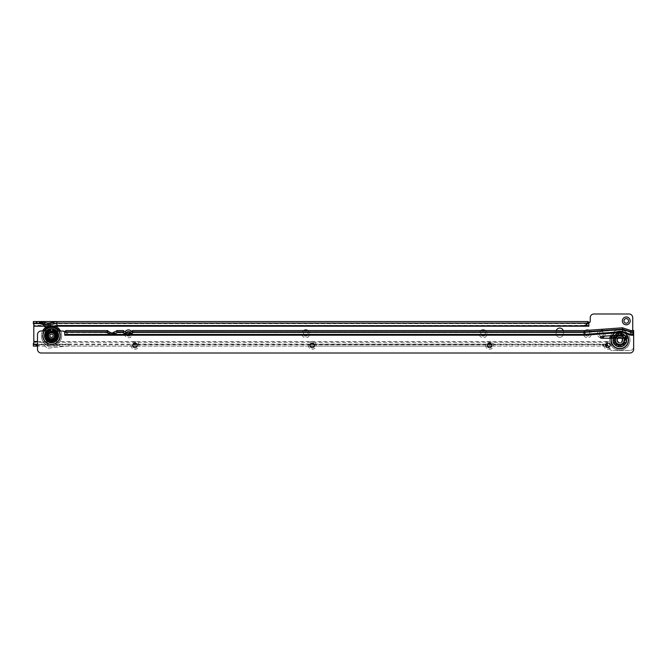 <?xml version="1.0" encoding="UTF-8"?>
<svg xmlns="http://www.w3.org/2000/svg" width="667" height="667" viewBox="0 0 667 667"><rect width="100%" height="100%" fill="white"/><g stroke="black" fill="none" stroke-linecap="round" stroke-linejoin="round"><path stroke-width="0.5" stroke-dasharray="3.33 2.5" d="M619.793 342.888A2.86 2.86 0 0 0 622.661 340.02A2.86 2.86 0 0 0 619.793 337.16A2.86 2.86 0 0 0 616.933 340.02A2.86 2.86 0 0 0 619.793 342.888A2.86 2.86 0 0 0 622.661 340.02A2.86 2.86 0 0 0 619.793 337.16A2.86 2.86 0 0 0 616.933 340.02A2.86 2.86 0 0 0 619.793 342.888L619.335 342.755A2.768 2.768 0 0 0 620.26 342.755L619.335 342.755A2.768 2.768 0 0 0 620.26 342.755L619.793 342.888M131.574 331.424A3.927 3.927 0 0 1 128.473 337.76A3.927 3.927 0 0 1 125.163 331.732M126.572 332.525A2.309 2.309 0 0 0 128.473 336.143A2.309 2.309 0 0 0 130.782 333.833A2.309 2.309 0 0 0 128.473 331.524A2.309 2.309 0 0 0 126.163 333.833A2.309 2.309 0 0 0 128.473 336.143A2.309 2.309 0 0 0 130.057 332.158M307.971 330.574A3.927 3.927 0 0 1 305.794 337.76A3.927 3.927 0 0 1 303.61 330.574M303.485 333.833A2.309 2.309 0 0 0 305.794 336.143A2.309 2.309 0 0 0 308.104 333.833A2.309 2.309 0 0 0 305.794 331.524A2.309 2.309 0 0 0 303.485 333.833A2.309 2.309 0 0 0 305.794 336.143A2.309 2.309 0 0 0 308.104 333.833A2.309 2.309 0 0 0 305.794 331.524A2.309 2.309 0 0 0 303.485 333.833M485.284 330.565A3.927 3.927 0 0 1 483.116 337.76A3.927 3.927 0 0 1 480.94 330.565M480.807 333.833A2.309 2.309 0 0 0 483.116 336.143A2.309 2.309 0 0 0 485.418 333.833A2.309 2.309 0 0 0 483.116 331.524A2.309 2.309 0 0 0 480.807 333.833A2.309 2.309 0 0 0 483.116 336.143A2.309 2.309 0 0 0 485.418 333.833A2.309 2.309 0 0 0 483.116 331.524A2.309 2.309 0 0 0 480.807 333.833M588.994 330.215A3.927 3.927 0 0 1 587.469 337.76A3.927 3.927 0 0 1 585.443 330.473M585.167 333.833A2.309 2.309 0 0 0 587.469 336.143A2.309 2.309 0 0 0 589.778 333.833A2.309 2.309 0 0 0 587.469 331.524A2.309 2.309 0 0 0 585.167 333.833A2.309 2.309 0 0 0 587.469 336.143A2.309 2.309 0 0 0 589.778 333.833A2.309 2.309 0 0 0 587.469 331.524A2.309 2.309 0 0 0 585.167 333.833M600.475 337.669A3.927 3.927 0 0 1 601.326 329.907A3.927 3.927 0 0 1 604.494 336.151M599.016 333.833A2.309 2.309 0 0 0 601.326 336.143A2.309 2.309 0 0 0 603.635 333.833A2.309 2.309 0 0 0 601.326 331.524A2.309 2.309 0 0 0 599.016 333.833A2.309 2.309 0 0 0 601.326 336.143A2.309 2.309 0 0 0 603.635 333.833A2.309 2.309 0 0 0 601.326 331.524A2.309 2.309 0 0 0 599.016 333.833M623.953 320.902A2.309 2.309 0 0 0 626.263 323.212A2.309 2.309 0 0 0 628.572 320.902A2.309 2.309 0 0 0 626.263 318.593A2.309 2.309 0 0 0 623.953 320.902M132.758 346.115L70.752 346.115L70.293 345.656L48.691 348.099A2.768 2.768 0 0 1 46.657 347.482L44.997 346.115L46.657 347.482A2.768 2.768 0 0 0 48.691 348.099L70.293 345.656L70.752 346.115L606.678 346.115M41.604 323.837L33.35 323.395L33.35 321.552L36.418 321.552M56.903 321.552L48.124 323.253L39.353 321.552L39.353 323.395L36.418 323.395M39.353 323.395L40.804 323.678M587.644 321.552L587.469 323.395L56.903 323.395L587.644 323.395M68.626 346.106L33.35 346.115L33.35 344.047A0.459 0.425 0 0 0 33.809 343.613L33.809 323.628A0.459 0.425 180 0 0 33.35 323.195L33.35 323.57M607.32 344.097L607.32 346.09M33.35 346.115L33.35 344.272L37.044 344.097M45.464 344.105L43.964 342.871A3.235 3.235 0 0 0 40.404 342.505A3.235 3.235 0 0 1 43.964 342.871L47.832 346.056A0.925 0.925 0 0 0 48.508 346.265L68.443 344.272L45.664 344.272L47.832 346.056A0.925 0.925 0 0 0 48.508 346.265L68.443 344.097L37.044 344.272M607.337 343.071L607.32 341.462L607.32 343.08M137.119 346.115L310.08 346.115M314.432 346.115L487.402 346.115M491.754 346.115L602.735 346.115L602.735 344.272L605.744 344.272M606.678 344.272L132.9 344.272M136.977 344.272L310.213 344.272M314.299 344.272L487.535 344.272M491.621 344.272L602.735 344.272M37.485 346.106L41.262 344.139A1.384 1.384 0 0 1 42.788 344.297L44.997 346.115L42.788 344.297A1.384 1.384 0 0 0 41.262 344.139L37.51 346.115M605.619 346.115L602.735 346.115M556.27 330.565A3.694 3.694 0 0 0 556.07 331.757L556.07 333.6A3.694 3.694 0 0 0 559.763 337.302A3.694 3.694 0 0 0 563.457 333.6L563.457 331.757A3.694 3.694 0 0 0 563.265 330.565M608.771 347.424A3.694 3.694 0 0 0 612.406 350.458L629.956 350.458A3.694 3.694 0 0 0 633.65 346.765L633.65 334.209L632.725 333.091L632.725 330.557M56.903 325.988L56.903 323.395L48.124 325.096L42.163 323.945L48.124 325.304L42.996 324.312M587.469 323.395L587.469 321.552M605.944 344.272L605.944 346.115M37.502 341.579L607.32 341.579L607.32 344.789L33.35 344.789L33.35 344.097M33.809 341.579L33.809 342.271L607.32 342.271L607.337 341.462L607.337 345.564A1.384 1.384 0 0 1 608.713 346.948L608.713 346.765A3.694 3.694 0 0 0 612.406 350.458L629.956 350.458A3.694 3.694 0 0 0 633.65 346.765L633.65 334.209L632.725 333.091L632.725 317.675A3.694 3.694 0 0 0 629.031 313.982L593.938 313.982A3.694 3.694 0 0 0 590.245 317.675L590.245 321.277A1.384 1.384 0 0 1 588.869 322.661L588.869 326.213L33.809 326.196M33.809 342.921L33.809 343.613M33.35 343.355L33.35 344.047M588.853 322.094L588.853 326.088M33.35 322.878L588.853 322.878L588.853 323.57M588.853 326.196L588.853 325.396L33.809 325.396L33.809 326.088M33.809 324.32L33.809 323.628M33.35 323.887L33.35 323.195M556.07 333.6A3.694 3.694 0 0 0 559.763 337.302A3.694 3.694 0 0 0 563.457 333.6L563.457 331.757A3.694 3.694 0 0 0 559.763 328.064A3.694 3.694 0 0 0 556.07 331.757L556.07 333.6M42.605 324.062L48.124 325.129L39.178 323.395L57.079 323.395L48.124 325.129L57.079 323.395M587.26 323.603L56.903 323.603L48.124 325.304L48.124 327.689M48.124 325.096L56.903 323.395M615.541 338.227A4.619 4.619 0 0 0 619.793 344.639A4.619 4.619 0 0 0 624.412 340.02A4.619 4.619 0 0 0 619.793 335.401A4.619 4.619 0 0 0 615.182 340.02A4.619 4.619 0 0 0 619.793 344.639A4.619 4.619 0 0 0 624.054 338.227M623.962 340.02A4.169 4.169 0 0 0 619.793 335.851A4.169 4.169 0 0 0 615.633 340.02A4.169 4.169 0 0 0 619.793 344.189A4.169 4.169 0 0 0 623.962 340.02M622.87 340.02A3.068 3.068 0 0 1 619.793 343.096A3.068 3.068 0 0 1 616.725 340.02A3.068 3.068 0 0 0 619.793 343.096A3.068 3.068 0 0 0 622.87 340.02A3.068 3.068 0 0 0 619.793 336.952A3.068 3.068 0 0 0 616.725 340.02A3.068 3.068 0 0 1 619.793 336.952A3.068 3.068 0 0 1 622.87 340.02A3.052 3.052 0 0 0 619.793 336.977A3.052 3.052 0 0 0 616.75 340.02A3.052 3.052 0 0 0 619.793 343.071A3.052 3.052 0 0 0 622.845 340.02M617 340.02A2.793 2.793 0 0 0 619.793 342.813A2.793 2.793 0 0 0 622.586 340.02A2.793 2.793 0 0 1 619.793 342.813A2.793 2.793 0 0 1 617 340.02A2.793 2.793 0 0 1 619.793 337.227A2.793 2.793 0 0 1 622.586 340.02A2.793 2.793 0 0 0 619.793 337.227A2.793 2.793 0 0 0 617 340.02A2.768 2.768 0 0 1 619.793 337.252A2.768 2.768 0 0 1 622.569 340.02A2.768 2.768 0 0 1 619.793 342.796A2.768 2.768 0 0 1 617.025 340.02A2.768 2.768 0 0 0 617.067 340.487L617.067 339.561A2.768 2.768 0 0 0 617.067 340.487L617.067 339.561A2.768 2.768 0 0 0 617.025 340.02A2.768 2.768 0 0 1 619.793 337.252A2.768 2.768 0 0 1 622.569 340.02A2.768 2.768 0 0 0 622.528 339.561L622.528 340.487A2.768 2.768 0 0 0 622.528 339.561L622.528 340.487A2.768 2.768 0 0 0 622.569 340.02A2.768 2.768 0 0 1 619.793 342.796A2.768 2.768 0 0 1 617.025 340.02A2.768 2.768 0 0 1 619.793 337.252A2.768 2.768 0 0 1 622.569 340.02M624.412 340.02A4.619 4.619 0 0 0 619.793 335.401A4.619 4.619 0 0 0 615.182 340.02A4.619 4.619 0 0 0 619.793 344.639A4.619 4.619 0 0 0 624.412 340.02A4.619 4.619 0 0 0 619.793 335.401A4.619 4.619 0 0 0 615.182 340.02A4.619 4.619 0 0 0 619.793 344.639A4.619 4.619 0 0 0 624.412 340.02M611.681 338.227A8.312 8.312 0 0 0 619.793 348.332A8.312 8.312 0 0 0 628.106 340.02A8.312 8.312 0 0 0 619.793 331.707A8.312 8.312 0 0 0 611.481 340.02A8.312 8.312 0 0 0 619.793 348.332A8.312 8.312 0 0 0 628.106 340.02A8.312 8.312 0 0 0 619.793 331.707A8.312 8.312 0 0 0 611.481 340.02A8.312 8.312 0 0 0 619.793 348.332A8.312 8.312 0 0 0 628.106 340.02A8.312 8.312 0 0 0 619.793 331.707A8.312 8.312 0 0 0 611.481 340.02A8.312 8.312 0 0 0 619.793 348.332A8.312 8.312 0 0 0 628.106 340.02A8.312 8.312 0 0 0 619.793 331.707A8.312 8.312 0 0 0 611.481 340.02A8.312 8.312 0 0 0 619.793 348.332A8.312 8.312 0 0 0 628.106 340.02A8.312 8.312 0 0 0 619.793 331.707A8.312 8.312 0 0 0 611.481 340.02A8.312 8.312 0 0 0 619.793 348.332A8.312 8.312 0 0 0 628.106 340.02A8.312 8.312 0 0 0 619.793 331.707A8.312 8.312 0 0 0 611.481 340.02A8.312 8.312 0 0 0 619.793 348.332A8.312 8.312 0 0 0 628.106 340.02A8.312 8.312 0 0 0 619.793 331.707A8.312 8.312 0 0 0 611.481 340.02A8.312 8.312 0 0 0 619.793 348.332A8.312 8.312 0 0 0 628.106 340.02A8.312 8.312 0 0 0 619.793 331.707A8.312 8.312 0 0 0 611.481 340.02A8.312 8.312 0 0 0 619.793 348.332A8.312 8.312 0 0 0 628.106 340.02A8.312 8.312 0 0 0 619.793 331.707A8.312 8.312 0 0 0 611.481 340.02A8.312 8.312 0 0 0 619.793 348.332A8.312 8.312 0 0 0 628.106 340.02A8.312 8.312 0 0 0 619.793 331.707A8.312 8.312 0 0 0 611.481 340.02A8.312 8.312 0 0 0 619.793 348.332A8.312 8.312 0 0 0 627.847 337.944M628.572 340.02A8.771 8.771 0 0 0 619.793 331.249A8.771 8.771 0 0 0 611.022 340.02A8.771 8.771 0 0 0 619.793 348.799A8.771 8.771 0 0 0 628.572 340.02A8.771 8.771 0 0 0 619.793 331.249A8.771 8.771 0 0 0 611.022 340.02A8.771 8.771 0 0 0 619.793 348.799A8.771 8.771 0 0 0 628.572 340.02A8.771 8.771 0 0 0 619.793 331.249A8.771 8.771 0 0 0 611.022 340.02A8.771 8.771 0 0 0 619.793 348.799A8.771 8.771 0 0 0 628.572 340.02A8.771 8.771 0 0 0 619.793 331.249A8.771 8.771 0 0 0 611.022 340.02A8.771 8.771 0 0 0 619.793 348.799A8.771 8.771 0 0 0 628.572 340.02A8.771 8.771 0 0 0 619.793 331.249A8.771 8.771 0 0 0 611.022 340.02A8.771 8.771 0 0 0 619.793 348.799A8.771 8.771 0 0 0 628.572 340.02A8.771 8.771 0 0 0 619.793 331.249A8.771 8.771 0 0 0 611.022 340.02A8.771 8.771 0 0 0 619.793 348.799A8.771 8.771 0 0 0 628.572 340.02A8.771 8.771 0 0 0 619.793 331.249A8.771 8.771 0 0 0 611.022 340.02A8.771 8.771 0 0 0 619.793 348.799A8.771 8.771 0 0 0 628.572 340.02A8.771 8.771 0 0 0 619.793 331.249A8.771 8.771 0 0 0 611.022 340.02A8.771 8.771 0 0 0 619.793 348.799A8.771 8.771 0 0 0 628.572 340.02A8.771 8.771 0 0 0 619.793 331.249A8.771 8.771 0 0 0 611.022 340.02A8.771 8.771 0 0 0 619.793 348.799A8.771 8.771 0 0 0 628.572 340.02A8.771 8.771 0 0 0 619.793 331.249A8.771 8.771 0 0 0 611.022 340.02A8.771 8.771 0 0 0 619.793 348.799A8.771 8.771 0 0 0 628.572 340.02A8.771 8.771 0 0 0 619.793 331.249A8.771 8.771 0 0 0 611.022 340.02A8.771 8.771 0 0 0 619.793 348.799A8.771 8.771 0 0 0 628.572 340.02A8.771 8.771 0 0 0 619.793 331.249A8.771 8.771 0 0 0 611.022 340.02A8.771 8.771 0 0 0 619.793 348.799A8.771 8.771 0 0 0 628.572 340.02M626.63 338.227A7.062 7.062 0 0 1 619.793 347.09A7.062 7.062 0 0 1 612.731 340.02A7.062 7.062 0 0 0 619.793 347.09A7.062 7.062 0 0 0 626.863 340.02A7.062 7.062 0 0 0 619.793 332.958A7.062 7.062 0 0 0 612.731 340.02A7.062 7.062 0 0 1 612.965 338.227M613.248 338.227A6.787 6.787 0 0 0 619.793 346.807A6.787 6.787 0 0 0 626.588 340.02A6.787 6.787 0 0 1 619.793 346.807A6.787 6.787 0 0 1 613.006 340.02A6.787 6.787 0 0 0 619.793 346.807A6.787 6.787 0 0 0 626.346 338.227M613.006 340.02A6.787 6.787 0 0 0 619.793 346.807A6.787 6.787 0 0 0 626.588 340.02A6.787 6.787 0 0 0 619.793 333.233A6.787 6.787 0 0 0 613.006 340.02A6.787 6.787 0 0 1 619.793 333.233A6.787 6.787 0 0 1 626.588 340.02A6.787 6.787 0 0 0 619.793 333.233A6.787 6.787 0 0 0 613.006 340.02M614.432 335.426A7.062 7.062 0 0 1 625.413 335.734M624.921 335.576A6.787 6.787 0 0 0 614.824 335.401M625.704 338.769L624.871 338.769L625.704 338.769M624.62 343.538L623.787 343.538L624.62 343.538M620.21 345.656L619.385 345.656L620.21 345.656M615.808 343.538L614.974 343.538L615.808 343.538M614.716 338.769L613.89 338.769L614.716 338.769M617.684 335.193L617.058 335.243M617.767 334.942L616.933 334.942L617.767 334.942M622.653 334.942L621.827 334.942L622.653 334.942M624.354 335.434L624.17 335.259A1.251 1.251 0 0 0 622.961 336.41L623.12 336.552A1.084 1.084 0 0 1 624.354 335.434L623.937 335.059A1.476 1.476 0 0 0 622.753 336.235A1.467 1.467 0 0 1 623.286 335.359L625.346 335.593A1.467 1.467 0 0 0 623.286 335.359M624.17 335.259L623.595 334.792A1.826 1.826 0 0 0 622.444 336.018L623.12 336.552M624.145 337.986L624.02 337.744A1.251 1.251 0 0 0 625.413 336.818L625.563 337.093A1.476 1.476 0 0 1 624.145 337.986L624.07 337.827M624.02 337.744L624.295 338.336A1.826 1.826 0 0 0 625.746 337.485L625.413 336.818M626.221 340.729L626.246 340.478A1.251 1.251 0 0 0 624.595 340.237L624.579 340.462A1.084 1.084 0 0 1 626.221 340.729L626.263 340.162A1.476 1.476 0 0 0 624.595 339.97L624.595 339.97M626.246 340.478L626.255 339.728A1.826 1.826 0 0 0 624.579 339.595L624.579 340.462M624.104 342.154L624.212 341.904A1.251 1.251 0 0 0 625.804 342.413L625.679 342.705A1.476 1.476 0 0 1 624.104 342.154L624.595 340.02A4.802 4.802 0 0 0 624.254 338.227M624.212 341.904L623.92 342.488A1.826 1.826 0 0 0 625.488 343.088L625.804 342.413M623.253 345.489L623.462 345.348A1.251 1.251 0 0 0 622.619 343.905L622.436 344.03A1.084 1.084 0 0 1 623.253 345.489L623.72 345.164A1.476 1.476 0 0 0 622.828 343.747L622.436 344.03M623.462 345.348L624.054 344.889A1.826 1.826 0 0 0 623.111 343.497L622.619 343.905M620.81 344.714L621.077 344.647A1.251 1.251 0 0 0 621.677 346.206L621.369 346.29A1.476 1.476 0 0 1 620.81 344.714L622.828 343.747M621.077 344.647L620.443 344.781A1.826 1.826 0 0 0 620.944 346.381L621.677 346.206M617.675 346.131L617.917 346.206A1.251 1.251 0 0 0 618.517 344.647L618.309 344.589A1.084 1.084 0 0 1 617.675 346.131L618.226 346.29A1.476 1.476 0 0 0 618.776 344.714L618.309 344.589M617.917 346.206L618.651 346.381A1.826 1.826 0 0 0 619.151 344.781L618.517 344.647M616.758 343.747L616.975 343.905A1.251 1.251 0 0 0 616.133 345.348L615.874 345.164A1.476 1.476 0 0 1 616.758 343.747L618.776 344.714M616.975 343.905L616.475 343.497A1.826 1.826 0 0 0 615.541 344.889L616.133 345.348M613.698 342.171L613.79 342.413A1.251 1.251 0 0 0 615.383 341.904L615.299 341.704A1.084 1.084 0 0 1 613.698 342.171L613.915 342.705A1.476 1.476 0 0 0 615.491 342.154L615.299 341.704M613.79 342.413L614.107 343.088A1.826 1.826 0 0 0 615.674 342.488L615.383 341.904M614.999 340.237L614.999 340.237A1.251 1.251 0 0 0 613.348 340.478L613.332 340.162A1.476 1.476 0 0 1 614.991 339.97L615.016 339.595A1.826 1.826 0 0 0 613.34 339.728L613.332 340.02A6.462 6.462 0 0 1 613.59 338.227M616.308 335.359A1.467 1.467 0 0 0 614.249 335.593L616.308 335.359A1.467 1.467 0 0 1 616.833 336.243L616.633 336.41A1.251 1.251 0 0 0 615.424 335.259L615.658 335.059A1.476 1.476 0 0 1 616.842 336.235L616.708 336.351M616.633 336.41L617.15 336.018A1.826 1.826 0 0 0 616 334.792L615.424 335.259M614.182 336.818A1.251 1.251 0 0 0 615.566 337.744L615.674 337.552A1.084 1.084 0 0 1 614.315 336.602L613.848 337.485A1.826 1.826 0 0 0 615.299 338.336L615.566 337.744M623.937 335.059L625.563 337.093L625.112 337.652A1.467 1.467 0 0 0 625.554 337.077M626.263 340.162L625.679 342.705M623.72 345.164L621.369 346.29M618.226 346.29L615.874 345.164M615.341 338.227A4.802 4.802 0 0 0 614.991 340.02L615.491 342.154M613.915 342.705L613.332 340.162M614.315 336.602L614.032 337.093A1.476 1.476 0 0 0 615.449 337.986L615.674 337.552M614.032 337.093L615.658 335.059M619.051 333.6L618.801 333.633A1.251 1.251 0 0 0 618.943 335.293L619.159 335.259A1.084 1.084 0 0 1 619.051 333.6L618.492 333.692A1.476 1.476 0 0 0 618.676 335.351L619.159 335.259M618.801 333.633L618.067 333.792A1.826 1.826 0 0 0 618.317 335.451L618.943 335.293M620.919 335.351L620.652 335.293A1.251 1.251 0 0 0 620.785 333.633L621.102 333.692A1.476 1.476 0 0 1 620.919 335.351L620.744 335.318M620.652 335.293L621.277 335.451A1.826 1.826 0 0 0 621.519 333.792L620.785 333.633M618.984 335.293L618.676 335.351A1.467 1.467 0 0 1 618.334 334.392L619.793 332.925A1.467 1.467 0 0 0 618.334 334.392M618.492 333.692L621.102 333.692M615.316 335.368A6.462 6.462 0 0 1 624.27 335.359M626.005 338.227A6.462 6.462 0 0 1 619.793 346.49A6.462 6.462 0 0 1 613.332 340.02L613.348 340.478M626.255 339.728A6.462 6.462 0 0 0 625.746 337.485M623.595 334.792A6.462 6.462 0 0 0 621.519 333.792M618.067 333.792A6.462 6.462 0 0 0 616 334.792M613.848 337.485A6.462 6.462 0 0 0 613.34 339.728M616.475 343.497A4.802 4.802 0 0 1 615.674 342.488M620.443 344.781A4.802 4.802 0 0 1 619.151 344.781M623.92 342.488A4.802 4.802 0 0 1 623.111 343.497M614.991 339.97L614.991 340.02A4.802 4.802 0 0 0 619.793 344.822A4.802 4.802 0 0 0 624.595 340.02L624.595 340.237M624.295 338.336A4.802 4.802 0 0 1 624.579 339.595M621.277 335.451A4.802 4.802 0 0 1 622.444 336.018M617.15 336.018A4.802 4.802 0 0 1 618.317 335.451M615.016 339.595A4.802 4.802 0 0 1 615.299 338.336M614.107 343.088A6.462 6.462 0 0 0 615.541 344.889M618.651 346.381A6.462 6.462 0 0 0 620.944 346.381M624.054 344.889A6.462 6.462 0 0 0 625.488 343.088M622.653 334.917L621.827 334.892M620.435 335.259A1.084 1.084 0 0 0 620.535 333.6M616.475 336.552A1.084 1.084 0 0 0 615.241 335.434M615.016 340.462A1.084 1.084 0 0 0 613.373 340.729M617.158 344.03A1.084 1.084 0 0 0 616.341 345.489M621.285 344.589A1.084 1.084 0 0 0 621.911 346.131M624.295 341.704A1.084 1.084 0 0 0 625.896 342.171M623.92 337.552A1.084 1.084 0 0 0 625.279 336.602M621.26 334.392L619.793 332.925A1.467 1.467 0 0 1 620.902 335.351M614.249 335.593L613.932 336.61A1.467 1.467 0 0 1 614.249 335.593M614.474 337.652A1.467 1.467 0 0 1 614.04 337.077L614.474 337.652A1.467 1.467 0 0 0 615.449 337.977M613.982 339.845A1.467 1.467 0 0 0 612.873 341.604L614.632 342.705A1.467 1.467 0 0 0 615.733 340.945A1.467 1.467 0 0 0 613.982 339.845L612.873 341.604A1.467 1.467 0 0 0 614.632 342.705M616.033 344.464A1.467 1.467 0 0 0 616.717 346.415L618.676 345.731A1.467 1.467 0 0 0 617.992 343.78A1.467 1.467 0 0 0 616.033 344.464L616.717 346.415A1.467 1.467 0 0 0 618.676 345.731M620.919 345.731A1.467 1.467 0 0 0 622.878 346.415L623.562 344.464A1.467 1.467 0 0 0 621.602 343.78A1.467 1.467 0 0 0 620.919 345.731L622.878 346.415A1.467 1.467 0 0 0 623.562 344.464M624.962 342.705A1.467 1.467 0 0 0 626.722 341.604L625.613 339.845A1.467 1.467 0 0 0 623.862 340.945A1.467 1.467 0 0 0 624.962 342.705L626.722 341.604A1.467 1.467 0 0 0 625.613 339.845M625.663 336.61L625.346 335.593A1.467 1.467 0 0 1 625.663 336.61M609.796 338.227A10.155 10.155 0 0 0 609.638 340.02A10.155 10.155 0 0 1 609.796 338.227A10.155 10.155 0 0 0 619.793 350.183A10.155 10.155 0 0 0 622.011 330.107A10.155 10.155 0 0 0 610.597 335.709A10.155 10.155 0 0 1 629.956 340.02A10.155 10.155 0 0 0 610.597 335.709M609.638 340.02A10.155 10.155 0 0 0 619.793 350.183A10.155 10.155 0 0 0 629.956 340.02A10.155 10.155 0 0 1 619.793 350.183A10.155 10.155 0 0 1 609.638 340.02M627.255 336.351A8.312 8.312 0 0 0 612.79 335.551M628.106 340.02A8.312 8.312 0 0 0 619.793 331.707A8.312 8.312 0 0 0 611.481 340.02A8.312 8.312 0 0 0 619.793 348.332A8.312 8.312 0 0 0 628.106 340.02M620.26 337.294A2.768 2.768 0 0 0 619.335 337.294L620.26 337.294A2.768 2.768 0 0 0 619.335 337.294L620.26 337.294M618.192 337.76A2.768 2.768 0 0 0 617.542 338.419L618.192 337.76A2.768 2.768 0 0 0 617.542 338.419L618.192 337.76M622.053 338.419A2.768 2.768 0 0 0 621.402 337.76L622.053 338.419A2.768 2.768 0 0 0 621.402 337.76L622.053 338.419M623.545 338.227A4.152 4.152 0 0 1 619.793 344.18A4.152 4.152 0 0 1 615.641 340.02A4.152 4.152 0 0 1 619.793 335.868A4.152 4.152 0 0 1 623.953 340.02A4.152 4.152 0 0 1 619.793 344.18A4.152 4.152 0 0 1 616.05 338.227M617.484 340.02A2.309 2.309 0 0 1 619.793 337.71A2.309 2.309 0 0 1 622.103 340.02A2.309 2.309 0 0 1 619.793 342.329A2.309 2.309 0 0 1 617.484 340.02M621.402 342.279A2.768 2.768 0 0 0 622.053 341.629L621.402 342.279A2.768 2.768 0 0 0 622.053 341.629L621.402 342.279M617.542 341.629A2.768 2.768 0 0 0 618.192 342.279L617.542 341.629A2.768 2.768 0 0 0 618.192 342.279L617.542 341.629M603.868 345.339A3.927 3.927 0 0 0 607.787 349.266A3.927 3.927 0 0 0 611.714 345.339A3.927 3.927 0 0 0 607.787 341.412A3.927 3.927 0 0 0 603.868 345.339M610.097 345.339A2.309 2.309 0 0 1 607.787 347.649A2.309 2.309 0 0 1 605.486 345.339A2.309 2.309 0 0 1 607.787 343.03A2.309 2.309 0 0 1 610.097 345.339M485.651 345.339A3.927 3.927 0 0 0 489.578 349.266A3.927 3.927 0 0 0 493.505 345.339A3.927 3.927 0 0 0 489.578 341.412A3.927 3.927 0 0 0 485.651 345.339M491.887 345.339A2.309 2.309 0 0 1 489.578 347.649A2.309 2.309 0 0 1 487.269 345.339A2.309 2.309 0 0 1 489.578 343.03A2.309 2.309 0 0 1 491.887 345.339M308.337 345.348A3.927 3.927 0 0 0 312.256 349.275A3.927 3.927 0 0 0 316.183 345.348A3.927 3.927 0 0 0 312.256 341.421A3.927 3.927 0 0 0 308.337 345.348M314.566 345.348A2.309 2.309 0 0 1 312.256 347.657A2.309 2.309 0 0 1 309.947 345.348A2.309 2.309 0 0 1 312.256 343.038A2.309 2.309 0 0 1 314.566 345.348M131.015 345.356A3.927 3.927 0 0 0 134.942 349.275A3.927 3.927 0 0 0 138.861 345.356A3.927 3.927 0 0 0 134.942 341.429A3.927 3.927 0 0 0 131.015 345.356M137.252 345.356A2.309 2.309 0 0 1 134.942 347.665A2.309 2.309 0 0 1 132.633 345.356A2.309 2.309 0 0 1 134.942 343.046A2.309 2.309 0 0 1 137.252 345.356M633.65 334.409L633.65 349.308A3.694 3.694 0 0 1 629.956 353.001L41.204 353.018A3.694 3.694 0 0 1 37.51 349.325L37.502 334.642A3.694 3.694 0 0 1 41.204 330.949L47.732 330.949A6.136 6.136 0 0 0 51.542 341.888A6.136 6.136 0 0 0 55.361 330.949L63.498 331.082A1.384 1.384 0 0 0 64.741 331.874L64.741 335.243L64.757 332.533L66.133 332.424L66.133 330.582L66.341 332.149A3.694 3.568 180 0 0 68.876 334.417L69.343 334.542L68.876 334.892A3.694 3.568 180 0 1 66.341 332.633L66.341 332.149L107.704 332.149L107.837 331.257A12.006 12.006 0 0 0 103.852 330.574L66.05 330.582L66.05 332.424L103.852 332.424L107.695 332.5L107.695 332.958A0.925 0.859 -0 0 0 108.621 333.817L116.008 333.817A0.925 0.859 -0 0 0 116.933 332.958L116.933 332.5L119.802 332.424L116.933 332.6L116.933 331.916L116.925 332.633A0.925 0.892 -0 0 1 116.008 333.408L108.621 333.408A0.925 0.892 -0 0 1 107.704 332.633L107.704 332.149A0.925 0.892 -0 0 0 108.621 332.933L110.997 332.933M55.361 330.949L47.732 330.949M51.542 338.611A2.86 2.86 0 0 1 48.683 335.751A2.86 2.86 0 0 1 51.542 332.891A2.86 2.86 0 0 1 54.411 335.751A2.86 2.86 0 0 1 51.542 338.611A2.86 2.86 0 0 1 48.683 335.751A2.86 2.86 0 0 1 51.542 332.891A2.86 2.86 0 0 1 54.411 335.751A2.86 2.86 0 0 1 51.542 338.611L52.009 338.486A2.768 2.768 0 0 1 51.084 338.486L52.009 338.486A2.768 2.768 0 0 1 51.084 338.486L51.542 338.611M628.106 337.302A0.925 0.925 0 0 0 627.48 336.426L623.57 335.126A4.619 4.619 0 0 0 621.777 334.901L601.259 336.385A0.925 0.925 0 0 0 600.4 337.335A0.925 0.925 0 0 0 601.326 338.227L627.188 338.227A0.925 0.925 0 0 0 628.106 337.302M633.65 335.201L630.882 335.201L622.569 332.433L584.242 335.201L64.757 335.226M622.569 332.433L622.569 329.64L584.242 332.616L136.01 332.424A10.155 10.155 0 0 0 129.723 334.601A10.155 10.155 0 0 1 134.801 332.5M633.65 331.891L633.65 332.583L630.882 332.408L622.569 329.64L584.242 332.408L132.6 332.424L132.6 330.574L132.625 332.149A0.925 0.892 -0 0 1 131.707 332.933L128.873 332.933M132.6 330.574L132.491 331.107A12.006 12.006 0 0 1 136.01 330.574L584.242 330.565L584.242 334.526L69.343 334.542M630.882 330.557L630.882 334.884L630.882 332.608L622.569 329.84L622.569 332.224L622.569 327.789L630.882 330.557L633.65 330.557L633.65 332.408L630.882 332.408L622.569 329.64L584.242 332.583L132.625 332.633A0.925 0.892 -0 0 1 131.707 333.408L124.32 333.408A0.925 0.892 -0 0 1 123.403 332.633L123.537 331.107A12.006 12.006 0 0 0 120.068 330.574L120.068 330.582M116.933 332.433L116.925 332.149A0.925 0.892 -0 0 1 116.008 332.933L112.706 332.933M127.155 332.933L124.32 332.933A0.925 0.892 -0 0 1 123.403 332.149L116.925 332.149L116.925 332.633L123.395 332.958A0.925 0.859 -0 0 0 124.32 333.817L131.707 333.817A0.925 0.859 -0 0 0 132.633 332.958L132.633 332.6M630.515 334.4L630.515 334.876L622.569 332.224L584.242 335.001L584.242 334.526L622.569 331.749L630.882 334.409A3.694 3.568 180 0 0 633.442 332.133L630.882 332.133L622.569 329.365L584.242 332.133L132.625 332.149L132.625 332.633L584.242 332.616L584.242 335.001L69.343 335.017M630.882 335.201L633.65 335.101L633.65 332.583L630.882 332.583L630.882 335.101L622.569 332.333L584.242 335.101L584.242 332.583L622.569 329.806L630.882 332.608L633.442 332.608L633.65 330.557L633.65 332.408M64.757 334.425L64.757 335.117L584.242 335.201M121.227 332.5A10.155 10.155 0 0 1 126.296 334.601A2.768 2.768 0 0 0 129.723 334.601A2.768 2.768 0 0 1 126.296 334.601A10.155 10.155 0 0 0 120.06 332.424L119.802 332.424A10.155 10.155 0 0 0 113.565 334.601A2.768 2.768 0 0 1 110.138 334.601A10.155 10.155 0 0 0 105.061 332.5M112.456 333.125A12.006 12.006 0 0 0 112.423 333.15A12.006 12.006 0 0 1 116.792 330.974L123.428 330.574L123.428 332.424L116.9 332.424L116.933 330.64M127.405 333.125A12.006 12.006 0 0 1 127.439 333.15A0.925 0.925 0 0 0 128.581 333.15A12.006 12.006 0 0 1 132.491 331.107L132.491 332.424M132.633 332.5L132.633 330.99M123.537 332.424L123.537 331.107A12.006 12.006 0 0 1 127.439 333.15A0.925 0.925 0 0 0 128.581 333.15A12.006 12.006 0 0 1 128.623 333.125M123.395 332.5L123.395 330.99M123.395 332.6L123.395 331.908L123.395 332.6L116.933 332.6M119.793 330.574A12.006 12.006 0 0 0 116.792 330.974L116.792 332.424M116.933 332.5L116.933 330.999M111.247 333.125A12.006 12.006 0 0 1 111.281 333.15A0.925 0.925 0 0 0 112.423 333.15A0.925 0.925 0 0 1 111.281 333.15A12.006 12.006 0 0 0 107.837 331.257L107.837 332.424L66.133 332.424L107.704 332.633L107.729 330.574M107.837 332.424L103.852 332.424A10.155 10.155 0 0 1 110.138 334.601A2.768 2.768 0 0 0 113.565 334.601A10.155 10.155 0 0 1 116.2 333.1M107.695 332.5L107.695 330.999M107.695 332.6L107.695 331.908L107.695 332.6L64.757 332.6L64.757 331.908M46.423 330.949L46.432 330.949A7.012 7.012 0 0 0 51.542 342.763A7.012 7.012 0 0 0 56.653 330.949A7.02 7.02 0 0 1 51.542 342.771A7.02 7.02 0 0 1 46.423 330.949M630.515 334.876L630.915 334.876A3.694 3.568 180 0 0 633.442 332.608L633.65 330.565M116.933 332.958L116.933 332.266M107.695 332.958L107.695 332.266M132.633 332.958L132.633 332.266M123.395 332.958L123.395 332.266M64.757 332.533L64.757 331.416M132.633 332.433L132.633 330.64M107.695 332.433L107.695 330.64M123.395 332.433L123.395 330.64M132.475 331.107A12.006 12.006 0 0 1 135.568 330.582M116.775 330.982A12.006 12.006 0 0 1 119.401 330.582M123.545 331.107A12.006 12.006 0 0 0 120.46 330.582M107.837 331.257A12.006 12.006 0 0 0 104.294 330.582M116.483 333A10.155 10.155 0 0 1 118.643 332.5M622.569 327.789L584.242 330.565M46.923 335.751A4.619 4.619 0 0 1 51.542 331.132A4.619 4.619 0 0 1 56.161 335.751A4.619 4.619 0 0 1 51.542 340.37A4.619 4.619 0 0 1 46.923 335.751A4.619 4.619 0 0 1 51.542 331.132A4.619 4.619 0 0 1 56.161 335.751A4.619 4.619 0 0 1 51.542 340.37A4.619 4.619 0 0 1 46.923 335.751A4.619 4.619 0 0 1 51.542 331.132A4.619 4.619 0 0 1 56.161 335.751A4.619 4.619 0 0 1 51.542 340.37A4.619 4.619 0 0 1 46.923 335.751A4.619 4.619 0 0 1 51.542 331.132A4.619 4.619 0 0 1 56.161 335.751A4.619 4.619 0 0 1 51.542 340.37A4.619 4.619 0 0 1 46.923 335.751M47.374 335.751A4.169 4.169 0 0 1 51.542 331.582A4.169 4.169 0 0 1 55.711 335.751A4.169 4.169 0 0 1 51.542 339.92A4.169 4.169 0 0 1 47.374 335.751M48.474 335.751A3.068 3.068 0 0 0 51.542 338.819A3.068 3.068 0 0 0 54.611 335.751A3.068 3.068 0 0 1 51.542 338.819A3.068 3.068 0 0 1 48.474 335.751A3.068 3.068 0 0 1 51.542 332.683A3.068 3.068 0 0 1 54.611 335.751A3.068 3.068 0 0 0 51.542 332.683A3.068 3.068 0 0 0 48.474 335.751A3.052 3.052 0 0 1 51.542 332.7A3.052 3.052 0 0 1 54.594 335.751A3.052 3.052 0 0 1 51.542 338.803A3.052 3.052 0 0 1 48.499 335.751M54.335 335.751A2.793 2.793 0 0 1 51.542 338.544A2.793 2.793 0 0 1 48.749 335.751A2.793 2.793 0 0 0 51.542 338.544A2.793 2.793 0 0 0 54.335 335.751A2.793 2.793 0 0 0 51.542 332.958A2.793 2.793 0 0 0 48.749 335.751A2.793 2.793 0 0 1 51.542 332.958A2.793 2.793 0 0 1 54.335 335.751A2.768 2.768 0 0 0 51.542 332.983A2.768 2.768 0 0 0 48.774 335.751A2.768 2.768 0 0 0 51.542 338.519A2.768 2.768 0 0 0 54.31 335.751A2.768 2.768 0 0 1 54.277 336.21L54.277 335.293A2.768 2.768 0 0 1 54.277 336.21L54.277 335.293A2.768 2.768 0 0 1 54.31 335.751A2.768 2.768 0 0 0 51.542 332.983A2.768 2.768 0 0 0 48.774 335.751A2.768 2.768 0 0 1 48.816 335.293L48.816 336.21A2.768 2.768 0 0 1 48.816 335.293L48.816 336.21A2.768 2.768 0 0 1 48.774 335.751A2.768 2.768 0 0 0 51.542 338.519A2.768 2.768 0 0 0 54.31 335.751A2.768 2.768 0 0 0 51.542 332.983A2.768 2.768 0 0 0 48.774 335.751M58.329 330.949A8.312 8.312 0 0 1 51.542 344.064A8.312 8.312 0 0 1 43.23 335.751A8.312 8.312 0 0 1 51.542 327.439A8.312 8.312 0 0 1 59.855 335.751A8.312 8.312 0 0 1 51.542 344.064A8.312 8.312 0 0 1 43.23 335.751A8.312 8.312 0 0 1 51.542 327.439A8.312 8.312 0 0 1 59.855 335.751A8.312 8.312 0 0 1 51.542 344.064A8.312 8.312 0 0 1 43.23 335.751A8.312 8.312 0 0 1 51.542 327.439A8.312 8.312 0 0 1 59.855 335.751A8.312 8.312 0 0 1 51.542 344.064A8.312 8.312 0 0 1 43.23 335.751A8.312 8.312 0 0 1 51.542 327.439A8.312 8.312 0 0 1 59.855 335.751A8.312 8.312 0 0 1 51.542 344.064A8.312 8.312 0 0 1 43.23 335.751A8.312 8.312 0 0 1 51.542 327.439A8.312 8.312 0 0 1 59.855 335.751A8.312 8.312 0 0 1 51.542 344.064A8.312 8.312 0 0 1 44.756 330.949M42.771 335.751A8.771 8.771 0 0 1 51.542 326.98A8.771 8.771 0 0 1 60.313 335.751A8.771 8.771 0 0 1 51.542 344.522A8.771 8.771 0 0 1 42.771 335.751A8.771 8.771 0 0 1 51.542 326.98A8.771 8.771 0 0 1 60.313 335.751A8.771 8.771 0 0 1 51.542 344.522A8.771 8.771 0 0 1 42.771 335.751A8.771 8.771 0 0 1 51.542 326.98A8.771 8.771 0 0 1 60.313 335.751A8.771 8.771 0 0 1 51.542 344.522A8.771 8.771 0 0 1 42.771 335.751A8.771 8.771 0 0 1 51.542 326.98A8.771 8.771 0 0 1 60.313 335.751A8.771 8.771 0 0 1 51.542 344.522A8.771 8.771 0 0 1 42.771 335.751A8.771 8.771 0 0 1 51.542 326.98A8.771 8.771 0 0 1 60.313 335.751A8.771 8.771 0 0 1 51.542 344.522A8.771 8.771 0 0 1 42.771 335.751A8.771 8.771 0 0 1 51.542 326.98A8.771 8.771 0 0 1 60.313 335.751A8.771 8.771 0 0 1 51.542 344.522A8.771 8.771 0 0 1 42.771 335.751A8.771 8.771 0 0 1 51.542 326.98A8.771 8.771 0 0 1 60.313 335.751A8.771 8.771 0 0 1 51.542 344.522A8.771 8.771 0 0 1 42.771 335.751A8.771 8.771 0 0 1 51.542 326.98A8.771 8.771 0 0 1 60.313 335.751A8.771 8.771 0 0 1 51.542 344.522A8.771 8.771 0 0 1 42.771 335.751A8.771 8.771 0 0 1 51.542 326.98A8.771 8.771 0 0 1 60.313 335.751A8.771 8.771 0 0 1 51.542 344.522A8.771 8.771 0 0 1 42.771 335.751A8.771 8.771 0 0 1 51.542 326.98A8.771 8.771 0 0 1 60.313 335.751A8.771 8.771 0 0 1 51.542 344.522A8.771 8.771 0 0 1 42.771 335.751A8.771 8.771 0 0 1 51.542 326.98A8.771 8.771 0 0 1 60.313 335.751A8.771 8.771 0 0 1 51.542 344.522A8.771 8.771 0 0 1 42.771 335.751A8.771 8.771 0 0 1 51.542 326.98A8.771 8.771 0 0 1 60.313 335.751A8.771 8.771 0 0 1 51.542 344.522A8.771 8.771 0 0 1 42.771 335.751M56.728 330.949A7.062 7.062 0 0 1 58.613 335.751A7.062 7.062 0 0 0 51.542 328.689A7.062 7.062 0 0 0 44.481 335.751A7.062 7.062 0 0 0 51.542 342.813A7.062 7.062 0 0 0 58.613 335.751A7.062 7.062 0 0 1 51.542 342.813A7.062 7.062 0 0 1 46.365 330.949M46.748 330.949A6.787 6.787 0 0 0 44.756 335.751A6.787 6.787 0 0 1 51.542 328.964A6.787 6.787 0 0 1 58.329 335.751A6.787 6.787 0 0 1 51.542 342.538A6.787 6.787 0 0 1 44.756 335.751A6.787 6.787 0 0 0 51.542 342.538A6.787 6.787 0 0 0 58.329 335.751A6.787 6.787 0 0 1 51.542 342.538A6.787 6.787 0 0 1 44.756 335.751A6.787 6.787 0 0 1 51.542 328.964A6.787 6.787 0 0 1 58.329 335.751A6.787 6.787 0 0 1 51.542 342.538A6.787 6.787 0 0 1 44.756 335.751A6.787 6.787 0 0 1 51.542 328.964A6.787 6.787 0 0 1 58.329 335.751A6.787 6.787 0 0 0 56.345 330.949M45.639 334.5L46.465 334.5L45.639 334.5M46.723 339.261L47.557 339.261L46.723 339.261M51.126 341.387L51.959 341.387L51.126 341.387M55.536 339.261L56.361 339.261L55.536 339.261M56.62 334.5L57.454 334.5L56.62 334.5M53.568 330.674L54.402 330.674L53.568 330.674M48.683 330.674L49.516 330.674L48.683 330.674M46.982 331.166L47.165 330.99A1.251 1.251 0 0 1 48.383 332.133L48.224 332.283A1.084 1.084 0 0 0 46.982 331.166L47.407 330.782A1.476 1.476 0 0 1 48.591 331.966L48.224 332.283M47.19 333.717L47.315 333.475A1.251 1.251 0 0 1 45.931 332.541L45.781 332.825A1.476 1.476 0 0 0 47.19 333.717L48.591 331.966M47.315 333.475L47.049 334.059A1.826 1.826 0 0 1 45.598 333.217L45.931 332.541M45.114 336.46L45.098 336.201A1.251 1.251 0 0 1 46.748 335.968L46.765 336.185A1.084 1.084 0 0 0 45.114 336.46L45.081 335.893A1.476 1.476 0 0 1 46.74 335.701L46.74 335.701M45.098 336.201L45.089 335.459A1.826 1.826 0 0 1 46.757 335.326L46.765 336.185M47.24 337.886L47.124 337.635A1.251 1.251 0 0 1 45.539 338.144L45.656 338.427A1.476 1.476 0 0 0 47.24 337.886L46.74 335.751A4.802 4.802 0 0 1 51.542 330.949A4.802 4.802 0 0 1 56.345 335.751L56.328 335.326A1.826 1.826 0 0 1 58.004 335.451L58.012 335.751A6.462 6.462 0 0 0 51.542 329.29A6.462 6.462 0 0 0 45.081 335.751A6.462 6.462 0 0 0 51.542 342.213A6.462 6.462 0 0 0 58.012 335.751L58.004 335.893A1.476 1.476 0 0 0 56.345 335.701L56.045 337.435A1.084 1.084 0 0 0 57.637 337.902L57.554 338.136A1.251 1.251 0 0 1 55.961 337.635L56.045 337.435M47.124 337.635L47.424 338.211A1.826 1.826 0 0 1 45.856 338.819L45.539 338.144M48.091 341.212L47.882 341.079A1.251 1.251 0 0 1 48.724 339.636L48.899 339.761A1.084 1.084 0 0 0 48.091 341.212L47.624 340.895A1.476 1.476 0 0 1 48.508 339.47L48.899 339.761M47.882 341.079L47.29 340.612A1.826 1.826 0 0 1 48.224 339.22L48.724 339.636M50.525 340.445L50.267 340.378A1.251 1.251 0 0 1 49.666 341.938L49.967 342.021A1.476 1.476 0 0 0 50.525 340.445L48.508 339.47M50.267 340.378L50.9 340.512A1.826 1.826 0 0 1 50.392 342.113L49.666 341.938M53.66 341.863L53.418 341.938A1.251 1.251 0 0 1 52.826 340.378L53.035 340.32A1.084 1.084 0 0 0 53.66 341.863L53.118 342.021A1.476 1.476 0 0 1 52.56 340.445L53.035 340.32M53.418 341.938L52.693 342.113A1.826 1.826 0 0 1 52.193 340.512L52.826 340.378M54.577 339.47L54.361 339.636A1.251 1.251 0 0 1 55.211 341.079L55.461 340.887A1.476 1.476 0 0 0 54.577 339.47L52.56 340.445M54.361 339.636L54.861 339.22A1.826 1.826 0 0 1 55.803 340.612L55.211 341.079M57.554 338.136L57.237 338.819A1.826 1.826 0 0 1 55.669 338.211L55.961 337.635M56.345 335.968L56.345 335.968A1.251 1.251 0 0 1 57.996 336.201M54.494 331.966L54.702 332.133A1.251 1.251 0 0 1 55.92 330.99L55.686 330.782A1.476 1.476 0 0 0 54.494 331.966L55.661 333.283A1.084 1.084 0 0 0 57.029 332.324L57.154 332.541A1.251 1.251 0 0 1 55.77 333.475L55.661 333.283M54.702 332.133L54.194 331.741A1.826 1.826 0 0 1 54.652 330.949M57.154 332.541L57.487 333.217A1.826 1.826 0 0 1 56.036 334.059L55.77 333.475M47.39 330.799L48.057 331.09A1.467 1.467 0 0 0 47.39 330.799L45.781 332.825M45.081 335.893L45.656 338.427M47.624 340.895L49.967 342.021M53.118 342.021L55.461 340.887M57.637 337.902L57.429 338.427A1.476 1.476 0 0 1 55.845 337.886M57.429 338.427L58.004 335.893M57.029 332.324L57.304 332.825A1.476 1.476 0 0 1 55.895 333.717M57.304 332.825L55.686 330.782A1.467 1.467 0 0 0 55.036 331.09L55.694 330.79M52.284 329.331L50.242 329.415A1.476 1.476 0 0 0 50.425 331.082L50.692 331.024A1.251 1.251 0 0 1 50.617 330.949M50.692 331.024L50.058 331.182A1.826 1.826 0 0 1 49.917 330.949M52.843 329.415A1.476 1.476 0 0 1 52.668 331.082L52.184 330.99A1.084 1.084 0 0 0 52.234 330.949M50.425 331.082L52.668 331.082M45.089 335.459A6.462 6.462 0 0 1 45.598 333.217M57.487 333.217A6.462 6.462 0 0 1 58.004 335.451M54.861 339.22A4.802 4.802 0 0 0 55.669 338.211M50.9 340.512A4.802 4.802 0 0 0 52.193 340.512M47.424 338.211A4.802 4.802 0 0 0 48.224 339.22M56.345 335.701L56.345 335.751A4.802 4.802 0 0 1 51.542 340.554A4.802 4.802 0 0 1 46.74 335.751L46.748 335.968M47.049 334.059A4.802 4.802 0 0 0 46.757 335.326M50.058 331.182A4.802 4.802 0 0 0 48.899 331.741L48.383 332.133M54.194 331.741A4.802 4.802 0 0 0 53.026 331.182L52.184 330.99M56.328 335.326A4.802 4.802 0 0 0 56.036 334.059M57.237 338.819A6.462 6.462 0 0 1 55.803 340.612M52.693 342.113A6.462 6.462 0 0 1 50.392 342.113M47.29 340.612A6.462 6.462 0 0 1 45.856 338.819M48.433 330.949A1.826 1.826 0 0 1 48.899 331.741M54.869 332.283A1.084 1.084 0 0 1 56.103 331.166M56.328 336.185A1.084 1.084 0 0 1 57.971 336.46M54.185 339.761A1.084 1.084 0 0 1 55.002 341.212M50.058 340.32A1.084 1.084 0 0 1 49.425 341.863M47.049 337.435A1.084 1.084 0 0 1 45.448 337.902M47.424 333.283A1.084 1.084 0 0 1 46.056 332.324M49.416 330.949L48.783 330.949M54.302 330.949L53.677 330.949M51.542 328.648L52.535 329.039A1.467 1.467 0 0 0 50.55 329.039L51.542 328.648M52.835 329.415L53.01 330.115A1.467 1.467 0 0 0 52.835 329.415M50.075 330.115L50.258 329.415A1.467 1.467 0 0 0 51.542 331.582A1.467 1.467 0 0 0 53.01 330.115M57.095 331.324L56.862 333.383A1.467 1.467 0 0 0 56.178 330.79L57.095 331.324M58.463 337.327L56.712 338.436A1.467 1.467 0 0 0 58.463 337.327A1.467 1.467 0 0 0 57.362 335.576L58.463 337.327M54.627 342.146L52.668 341.462A1.467 1.467 0 0 0 54.627 342.146A1.467 1.467 0 0 0 55.311 340.187L54.627 342.146M48.466 342.146L47.782 340.187A1.467 1.467 0 0 0 48.466 342.146A1.467 1.467 0 0 0 50.417 341.462L48.466 342.146M44.622 337.327L45.723 335.576A1.467 1.467 0 0 0 44.622 337.327A1.467 1.467 0 0 0 46.382 338.436L44.622 337.327M45.99 331.324L46.907 330.79A1.467 1.467 0 0 0 46.223 333.383L45.99 331.324M60.497 330.949A10.155 10.155 0 0 1 61.706 335.751A10.155 10.155 0 0 0 60.497 330.949A10.155 10.155 0 0 1 51.542 345.906A10.155 10.155 0 0 1 42.588 330.949A10.155 10.155 0 0 0 41.387 335.751A10.155 10.155 0 0 1 42.588 330.949M61.706 335.751A10.155 10.155 0 0 1 51.542 345.906A10.155 10.155 0 0 1 41.387 335.751A10.155 10.155 0 0 0 51.542 345.906A10.155 10.155 0 0 0 61.706 335.751M43.23 335.751A8.312 8.312 0 0 1 51.542 327.439A8.312 8.312 0 0 1 59.855 335.751A8.312 8.312 0 0 1 51.542 344.064A8.312 8.312 0 0 1 43.23 335.751A8.312 8.312 0 0 1 51.542 327.439A8.312 8.312 0 0 1 59.855 335.751A8.312 8.312 0 0 1 51.542 344.064A8.312 8.312 0 0 1 43.23 335.751A8.312 8.312 0 0 1 51.542 327.439A8.312 8.312 0 0 1 59.855 335.751A8.312 8.312 0 0 1 51.542 344.064A8.312 8.312 0 0 1 43.23 335.751A8.312 8.312 0 0 1 51.542 327.439A8.312 8.312 0 0 1 59.855 335.751A8.312 8.312 0 0 1 51.542 344.064A8.312 8.312 0 0 1 43.23 335.751A8.312 8.312 0 0 1 51.542 327.439A8.312 8.312 0 0 1 59.855 335.751A8.312 8.312 0 0 1 51.542 344.064A8.312 8.312 0 0 1 43.23 335.751A8.312 8.312 0 0 1 51.542 327.439A8.312 8.312 0 0 1 59.855 335.751A8.312 8.312 0 0 1 51.542 344.064A8.312 8.312 0 0 1 43.23 335.751M45.956 327.272A10.155 10.155 0 0 1 55.278 326.305A10.155 10.155 0 0 0 45.956 327.272A10.155 10.155 0 0 1 55.278 326.305M55.236 335.751A3.694 3.694 0 0 0 51.542 332.058A3.694 3.694 0 0 0 47.849 335.751A3.694 3.694 0 0 0 51.542 339.445A3.694 3.694 0 0 0 55.236 335.751M51.084 333.016A2.768 2.768 0 0 1 52.009 333.016L51.084 333.016A2.768 2.768 0 0 1 52.009 333.016L51.084 333.016M53.152 333.492A2.768 2.768 0 0 1 53.802 334.142L53.152 333.492A2.768 2.768 0 0 1 53.802 334.142L53.152 333.492M49.283 334.142A2.768 2.768 0 0 1 49.942 333.492L49.283 334.142A2.768 2.768 0 0 1 49.942 333.492L49.283 334.142M55.703 335.751A4.152 4.152 0 0 0 51.542 331.599A4.152 4.152 0 0 0 47.39 335.751A4.152 4.152 0 0 0 51.542 339.903A4.152 4.152 0 0 0 55.703 335.751A4.152 4.152 0 0 0 51.542 331.599A4.152 4.152 0 0 0 47.39 335.751A4.152 4.152 0 0 0 51.542 339.903A4.152 4.152 0 0 0 55.703 335.751M49.942 338.011A2.768 2.768 0 0 1 49.283 337.36L49.942 338.011A2.768 2.768 0 0 1 49.283 337.36L49.942 338.011M53.802 337.36A2.768 2.768 0 0 1 53.152 338.011L53.802 337.36A2.768 2.768 0 0 1 53.152 338.011L53.802 337.36M619.793 333.15A6.87 6.87 0 0 1 626.672 340.02A6.87 6.87 0 0 1 619.793 346.89A6.87 6.87 0 0 1 612.923 340.02A6.87 6.87 0 0 1 619.793 333.15M619.793 347.09A7.07 7.07 0 0 0 626.863 340.02A7.07 7.07 0 0 0 619.793 332.958A7.07 7.07 0 0 0 612.731 340.02A7.07 7.07 0 0 0 619.793 347.09A7.07 7.07 0 0 0 626.863 340.02A7.07 7.07 0 0 0 619.793 332.958A7.07 7.07 0 0 0 612.731 340.02A7.07 7.07 0 0 0 619.793 347.09M619.793 346.431A6.412 6.412 0 0 1 613.382 340.02A6.412 6.412 0 0 1 619.793 333.608A6.412 6.412 0 0 1 626.213 340.02A6.412 6.412 0 0 1 619.793 346.431M619.793 345.064A5.044 5.044 0 0 1 614.757 340.02A5.044 5.044 0 0 1 619.793 334.984A5.044 5.044 0 0 1 624.837 340.02A5.044 5.044 0 0 1 619.793 345.064A5.044 5.044 0 0 1 614.757 340.02A5.044 5.044 0 0 1 619.793 334.984A5.044 5.044 0 0 1 624.837 340.02A5.044 5.044 0 0 1 619.793 345.064M619.793 334.917A5.103 5.103 0 0 1 624.904 340.02A5.103 5.103 0 0 1 619.793 345.131A5.103 5.103 0 0 1 614.691 340.02A5.103 5.103 0 0 1 619.793 334.917M619.793 334.459A5.569 5.569 0 0 1 625.363 340.02A5.569 5.569 0 0 1 619.793 345.589A5.569 5.569 0 0 1 614.232 340.02A5.569 5.569 0 0 1 619.793 334.459M68.443 344.097L133 344.097M136.877 344.097L310.313 344.097M314.199 344.097L487.635 344.097M491.521 344.097L605.844 344.097M37.502 341.471L33.809 341.471M55.845 326.196L44.406 326.196M603.201 344.272L603.201 346.115M587.302 323.57L40.07 323.57M56.378 326.088L44.33 326.088M610.922 338.227A9.055 9.055 0 0 0 619.793 349.074A9.055 9.055 0 0 0 622.078 331.266A9.055 9.055 0 0 0 611.889 335.609M610.747 340.02A9.055 9.055 0 0 0 619.793 349.074A9.055 9.055 0 0 0 628.848 340.02A9.055 9.055 0 0 0 619.793 330.974A9.055 9.055 0 0 0 610.747 340.02M49.975 330.949A5.053 5.053 0 0 0 51.542 340.804A5.053 5.053 0 0 0 53.11 330.949M108.621 333.408L108.621 332.933M116.008 333.408L116.008 332.933M68.876 334.417L68.876 334.892M630.915 334.4L630.915 334.876M124.32 333.408L124.32 332.933M131.707 333.408L131.707 332.933M124.32 333.817L124.32 333.125M131.707 333.817L131.707 333.125M108.621 333.817L108.621 333.125M116.008 333.817L116.008 333.125M59.213 330.949A9.055 9.055 0 0 1 51.542 344.806A9.055 9.055 0 0 1 42.496 335.751A9.055 9.055 0 0 1 51.542 326.697A9.055 9.055 0 0 1 60.597 335.751A9.055 9.055 0 0 1 51.542 344.806A9.055 9.055 0 0 1 43.872 330.949M47.624 327.589A9.055 9.055 0 0 1 52.793 326.788M626.897 340.02C627.339 349.183 612.256 349.183 612.698 340.02L614.049 335.851C617.65 330.273 627.263 333.4 626.897 340.02M618.843 335.501A1.467 1.467 0 0 0 620.752 335.501M615.666 337.952A1.467 1.467 0 0 0 616.858 336.46M622.736 336.46A1.467 1.467 0 0 0 623.92 337.952M624.137 337.977A1.467 1.467 0 0 0 625.112 337.652M44.447 335.751L45.164 338.878C47.991 345.573 59.055 343.005 58.646 335.751C59.08 326.588 44.005 326.597 44.447 335.751M55.036 331.09A1.467 1.467 0 0 0 54.802 333.15A1.467 1.467 0 0 0 56.862 333.383M57.362 335.576A1.467 1.467 0 0 0 55.603 336.677A1.467 1.467 0 0 0 56.712 338.436M55.311 340.187A1.467 1.467 0 0 0 53.352 339.503A1.467 1.467 0 0 0 52.668 341.462M50.417 341.462A1.467 1.467 0 0 0 49.733 339.503A1.467 1.467 0 0 0 47.782 340.187M46.382 338.436A1.467 1.467 0 0 0 47.482 336.677A1.467 1.467 0 0 0 45.723 335.576M46.223 333.383A1.467 1.467 0 0 0 48.282 333.15A1.467 1.467 0 0 0 48.057 331.09"/><path stroke-width="1" d="M604.494 336.151A3.927 3.927 0 0 1 600.475 337.669M630.19 320.902A3.927 3.927 0 0 1 626.263 324.829A3.927 3.927 0 0 1 622.336 320.902A3.927 3.927 0 0 1 626.263 316.983A3.927 3.927 0 0 1 630.19 320.902M623.953 320.902A2.309 2.309 0 0 0 626.263 323.212A2.309 2.309 0 0 0 628.572 320.902A2.309 2.309 0 0 0 626.263 318.593A2.309 2.309 0 0 0 623.953 320.902M42.163 323.945L40.804 323.678L42.313 322.778L43.263 324.604L39.011 323.337L39.353 321.552L36.418 321.552L39.353 321.552L36.418 321.552L36.418 323.395L33.35 323.395L33.35 321.552L36.418 321.552M36.418 323.395L37.044 323.395L37.044 321.552M39.353 323.395L37.044 323.395M43.263 324.604L45.048 327.097L48.124 327.689L48.124 327.214L56.903 325.513L584.734 325.871A3.694 3.568 180 0 0 587.26 323.603L587.644 321.552L588.853 322.094L588.853 323.47L587.469 323.395L587.469 321.552L39.353 321.552L42.313 322.778M587.469 321.552L56.903 321.552L56.903 325.988L584.267 325.988M605.744 344.272L605.944 346.115L607.32 346.09L607.32 343.08M33.35 344.272L37.044 344.272L33.35 344.097L33.35 346.115L37.51 346.115M33.35 344.097L33.35 343.355A0.459 0.425 0 0 0 33.809 342.921L33.809 324.32A0.459 0.425 180 0 0 33.35 323.887L33.35 323.395M132.758 346.115L137.119 346.115M310.08 346.115L314.432 346.115M487.402 346.115L491.754 346.115M132.9 344.272L136.977 344.272M310.213 344.272L314.299 344.272M487.535 344.272L491.621 344.272M37.51 344.022L37.044 344.272M36.56 346.115L36.56 344.272M605.944 344.272L607.32 344.264M125.163 331.732A3.927 3.927 0 0 1 131.574 331.424M303.61 330.574A3.927 3.927 0 0 1 307.971 330.574M480.94 330.565A3.927 3.927 0 0 1 485.284 330.565M585.443 330.473A3.927 3.927 0 0 1 588.994 330.215M563.265 330.565A3.694 3.694 0 0 0 556.27 330.565M608.771 347.424A3.694 3.694 0 0 1 608.713 346.765L608.713 346.948A1.384 1.384 0 0 0 607.337 345.564L607.337 343.071M632.725 330.557L632.725 317.675A3.694 3.694 0 0 0 629.031 313.982L593.938 313.982A3.694 3.694 0 0 0 590.245 317.675L590.245 321.277A1.384 1.384 0 0 1 588.869 322.661L588.869 326.213L55.845 326.196M584.267 325.513L584.734 325.388A3.694 3.568 0 0 0 587.26 323.128L56.903 323.128L48.124 324.829L43.163 323.862L42.296 322.753M587.644 323.395L587.644 321.552M606.678 346.115L606.678 344.272M588.853 323.47L588.853 326.196M130.057 332.158A2.309 2.309 0 0 0 126.572 332.525M33.35 321.552L33.35 322.878M45.048 327.097L45.156 326.638L48.124 327.214L48.124 323.253L39.353 321.552M48.124 323.253L56.903 321.552M39.178 323.395L42.605 324.062M45.156 326.638L43.163 323.862M48.124 327.689L56.903 325.988M624.054 338.227A4.619 4.619 0 0 0 615.541 338.227M612.965 338.227A7.062 7.062 0 0 1 614.432 335.426M625.413 335.734A7.062 7.062 0 0 1 626.63 338.227M626.346 338.227A6.787 6.787 0 0 0 624.921 335.576M614.824 335.401A6.787 6.787 0 0 0 613.248 338.227M617.058 335.243L617.684 335.193M621.827 334.892L622.244 335.359L622.653 334.917M624.145 337.986L622.753 336.235A1.467 1.467 0 0 0 622.736 336.46M616.858 336.46A1.467 1.467 0 0 0 616.833 336.243L615.449 337.986M614.315 336.602L614.032 337.093M620.919 335.351L618.676 335.351A1.467 1.467 0 0 0 618.843 335.501M613.59 338.227A6.462 6.462 0 0 1 615.316 335.368M624.27 335.359A6.462 6.462 0 0 1 626.005 338.227M625.554 337.077A1.467 1.467 0 0 0 625.663 336.61L625.554 337.077L625.279 336.602M624.254 338.227A4.802 4.802 0 0 0 615.341 338.227M613.932 336.61L614.04 337.077A1.467 1.467 0 0 1 613.932 336.61M627.847 337.944A8.312 8.312 0 0 0 627.255 336.351M612.79 335.551A8.312 8.312 0 0 0 611.681 338.227M610.597 335.709A10.155 10.155 0 0 0 609.796 338.227A10.155 10.155 0 0 1 610.597 335.709A10.155 10.155 0 0 0 609.796 338.227M616.05 338.227A4.152 4.152 0 0 1 623.545 338.227M53.268 330.949L49.817 330.949A5.103 5.103 0 0 0 51.542 340.854A5.103 5.103 0 0 0 53.268 330.949L63.498 331.082A1.384 1.384 0 0 0 64.741 331.874L64.741 335.243L64.757 331.416L66.05 330.582L107.871 330.582L107.695 332.266A0.925 0.859 -0 0 0 108.621 333.125L116.008 333.125A0.925 0.859 -0 0 0 116.933 332.266L116.758 330.582L119.401 330.582A12.006 12.006 0 0 1 119.793 330.574L123.57 330.582L123.395 332.266A0.925 0.859 -0 0 0 124.32 333.125L131.707 333.125A0.925 0.859 -0 0 0 132.633 332.266L132.458 330.582L135.568 330.582A12.006 12.006 0 0 1 136.01 330.574L135.568 330.582M605.486 345.339A2.309 2.309 0 0 0 607.787 347.649A2.309 2.309 0 0 0 610.097 345.339A2.309 2.309 0 0 0 607.787 343.03A2.309 2.309 0 0 0 605.486 345.339M487.269 345.339A2.309 2.309 0 0 0 489.578 347.649A2.309 2.309 0 0 0 491.887 345.339A2.309 2.309 0 0 0 489.578 343.03A2.309 2.309 0 0 0 487.269 345.339M309.947 345.348A2.309 2.309 0 0 0 312.256 347.657A2.309 2.309 0 0 0 314.566 345.348A2.309 2.309 0 0 0 312.256 343.038A2.309 2.309 0 0 0 309.947 345.348M132.633 345.356A2.309 2.309 0 0 0 134.942 347.665A2.309 2.309 0 0 0 137.252 345.356A2.309 2.309 0 0 0 134.942 343.046A2.309 2.309 0 0 0 132.633 345.356M628.106 337.302A0.925 0.925 0 0 0 627.48 336.426L623.57 335.126A4.619 4.619 0 0 0 621.777 334.901L601.259 336.385A0.925 0.925 0 0 0 600.4 337.335A0.925 0.925 0 0 0 601.326 338.227L627.188 338.227A0.925 0.925 0 0 0 628.106 337.302M630.882 330.557L622.569 327.789L622.569 329.114L630.882 331.891L630.882 330.557L633.65 330.557L633.65 349.308A3.694 3.694 0 0 1 629.956 353.001L41.204 353.018A3.694 3.694 0 0 1 37.51 349.325L37.502 334.642A3.694 3.694 0 0 1 41.204 330.949L49.817 330.949M622.569 327.789L584.242 330.565L584.242 331.891L622.569 329.114L622.569 332.433L630.882 335.201L630.882 331.891L633.65 331.891M622.569 332.433L584.242 335.201L64.757 335.226M584.242 330.565L132.6 330.574M136.01 330.582L132.491 330.582M112.706 332.933L110.997 332.933M128.873 332.933L127.155 332.933M633.65 334.409L630.882 334.409L622.569 331.641L584.242 334.409L584.242 331.891L132.633 331.908M64.757 334.425L584.242 334.409L584.242 335.201M128.623 333.125A12.006 12.006 0 0 1 132.475 331.107L132.633 332.449M132.475 331.107L132.458 330.582M123.537 330.582L116.792 330.582M123.57 330.582L123.395 332.449M112.456 333.125A12.006 12.006 0 0 1 116.775 330.982L116.933 332.449M107.871 330.582L107.695 332.449M127.405 333.125A12.006 12.006 0 0 0 123.545 331.107M104.294 330.582A12.006 12.006 0 0 0 103.852 330.574M111.247 333.125A12.006 12.006 0 0 0 107.837 331.257M46.365 330.949A7.062 7.062 0 0 1 56.728 330.949M56.345 330.949A6.787 6.787 0 0 0 46.748 330.949M53.677 330.949L54.302 330.949M48.783 330.949L49.1 330.257L49.416 330.949M47.165 330.99L47.749 330.515A1.826 1.826 0 0 1 48.433 330.949M54.652 330.949A1.826 1.826 0 0 1 55.336 330.515L55.92 330.99M46.982 331.166L47.407 330.782A1.467 1.467 0 0 0 46.907 330.79L47.39 330.799M55.694 330.79L56.178 330.79A1.467 1.467 0 0 0 55.694 330.79L56.103 331.166M52.234 330.949A1.084 1.084 0 0 0 52.284 329.331L52.535 329.365A1.251 1.251 0 0 1 52.476 330.949M52.535 329.365L53.268 329.523A1.826 1.826 0 0 1 53.168 330.949M50.617 330.949A1.251 1.251 0 0 1 50.55 329.365L50.242 329.415M49.917 330.949A1.826 1.826 0 0 1 49.817 329.523L50.55 329.365M52.284 329.331L52.843 329.415L52.284 329.331M47.749 330.515A6.462 6.462 0 0 1 49.817 329.523M53.268 329.523A6.462 6.462 0 0 1 55.336 330.515M50.85 330.949A1.084 1.084 0 0 1 50.8 329.331M44.756 330.949A8.312 8.312 0 0 1 58.329 330.949M42.588 330.949A10.155 10.155 0 0 1 45.956 327.272A10.155 10.155 0 0 0 42.588 330.949A10.155 10.155 0 0 1 45.956 327.272M55.278 326.305A10.155 10.155 0 0 1 60.497 330.949A10.155 10.155 0 0 0 55.278 326.305A10.155 10.155 0 0 1 60.497 330.949M47.849 335.751A3.694 3.694 0 0 0 51.542 339.445A3.694 3.694 0 0 0 55.236 335.751A3.694 3.694 0 0 0 51.542 332.058A3.694 3.694 0 0 0 47.849 335.751M53.202 335.751A1.659 1.659 0 0 1 51.542 337.41A1.659 1.659 0 0 1 49.883 335.751A1.659 1.659 0 0 1 51.542 334.092A1.659 1.659 0 0 1 53.202 335.751M133 344.097L136.877 344.097M310.313 344.097L314.199 344.097M487.635 344.097L491.521 344.097M605.844 344.097L607.32 344.097M33.809 341.579L37.502 341.579M33.809 341.471L37.502 341.471M44.406 326.196L33.809 326.196M584.734 325.871L584.734 325.388M36.085 344.272L36.085 346.115M588.853 323.57L587.302 323.57M40.07 323.57L33.35 323.57M588.853 326.088L56.378 326.088M44.33 326.088L33.809 326.088M40.804 323.678L39.428 321.569M611.889 335.609A9.055 9.055 0 0 0 610.922 338.227M49.975 330.949A5.053 5.053 0 0 0 51.542 340.804A5.053 5.053 0 0 0 53.11 330.949M47.974 330.949A5.986 5.986 0 0 0 51.542 341.737A5.986 5.986 0 0 0 55.111 330.949M46.423 330.949A7.02 7.02 0 0 0 51.542 342.771A7.02 7.02 0 0 0 56.662 330.949M633.65 335.201L630.882 335.201M123.395 331.908L116.933 331.908M107.695 331.908L64.757 331.908M43.872 330.949A9.055 9.055 0 0 1 47.624 327.589M52.793 326.788A9.055 9.055 0 0 1 59.213 330.949"/></g></svg>
